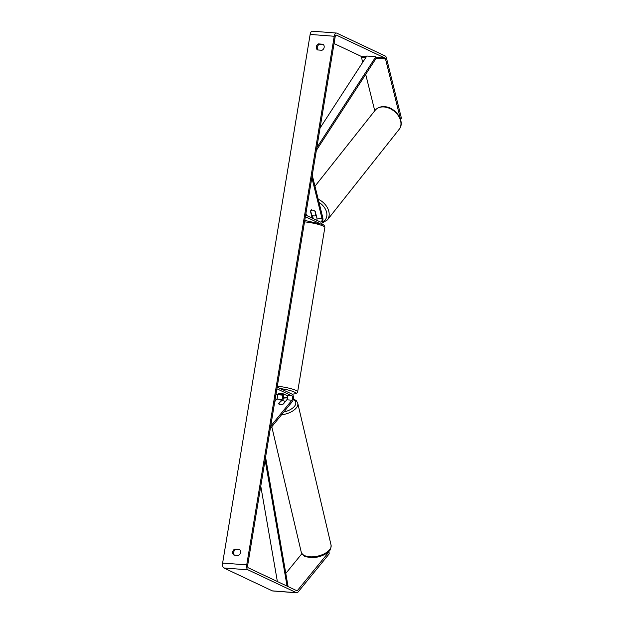 <?xml version="1.0" encoding="UTF-8"?>
<svg xmlns="http://www.w3.org/2000/svg" width="624" height="624" viewBox="0 0 624 624"><rect width="100%" height="100%" fill="white"/><g stroke="black" fill="none" stroke-linecap="round" stroke-linejoin="round"><path stroke-width="0.94" d="M316.828 220.311A2.41 1.154 94.4 0 0 316.883 218.041L315.253 211.489A3.44 2.488 -140.8 0 0 312.554 210.148A3.44 2.488 -140.8 0 0 310.604 210.865A3.44 2.488 -140.8 0 0 310.432 211.123L312.062 217.675A2.41 1.154 -85.6 0 1 312.14 218.096M312.242 175.258L322.756 217.511A4.134 1.981 -85.6 0 1 321.025 223.798M311.852 177.629L322 218.431A2.41 1.154 -85.6 0 1 321.883 220.919A2.41 1.154 -85.6 0 1 320.759 222.128A2.41 1.154 -85.6 0 1 320.557 222.074L305.659 215.038M305.947 213.291L306.478 215.42M318.848 223.072L305.386 216.715M312.507 215.514L312.819 216.754A4.134 1.981 -85.6 0 1 313.014 218.509M311.516 209.719L310.635 210.826L311.665 214.968A3.44 2.512 -141.6 0 0 313.997 215.943A3.44 2.512 -141.6 0 0 315.908 215.257L316.118 214.991M312.554 210.148A3.44 2.512 -141.6 0 0 310.635 210.826M314.894 211.154L315.908 215.257M322.959 44.234A3.44 2.972 115.3 0 1 324.16 47.385A3.44 2.972 115.3 0 1 321.961 50.271L317.53 49.936A3.44 2.972 115.3 0 1 316.329 46.784A3.44 2.972 115.3 0 1 318.529 43.898L322.959 44.234M240.536 552.536A3.44 2.972 -64.7 0 0 239.335 549.385L234.905 549.05A3.44 2.972 -64.7 0 0 232.705 551.936A3.44 2.972 -64.7 0 0 233.906 555.087L238.337 555.422A3.44 2.972 -64.7 0 0 240.536 552.536M239.811 549.799L235.849 549.494A3.44 2.972 -64.7 0 0 234.374 555.118M328.918 551.281L329.215 553.831L328.786 552.092L297.523 590.421A2.067 0.991 -85.6 0 1 296.93 590.741A2.067 0.991 -85.6 0 1 296.759 590.694L248.282 567.801A2.067 0.991 -85.6 0 1 247.666 565.344L335.182 36.715A2.067 0.991 -85.6 0 1 336.281 35.1A2.067 0.991 -85.6 0 1 336.461 35.147L384.938 58.04A2.067 0.991 -85.6 0 1 385.507 58.945L400.468 119.098L401.372 117.991L400.67 119.886M318.006 49.975A3.44 2.972 115.3 0 1 319.472 44.343L323.435 44.647M329.215 553.831L297.952 592.16A4.134 1.981 -85.6 0 1 296.774 592.8A4.134 1.981 -85.6 0 1 296.423 592.706L247.946 569.813A4.134 1.981 -85.6 0 1 246.722 564.892L334.238 36.262A4.134 1.981 -85.6 0 1 336.437 33.041A4.134 1.981 -85.6 0 1 336.788 33.134L385.265 56.027A4.134 1.981 -85.6 0 1 386.412 57.837L401.372 117.991M296.774 592.8L272.68 590.959A4.134 1.981 -85.6 0 1 272.329 590.866L223.852 567.973A4.134 1.981 -85.6 0 1 222.628 563.059L310.144 34.429A4.134 1.981 -85.6 0 1 312.351 31.2L336.437 33.041M334.051 43.547L360.844 56.199A2.067 0.991 -85.6 0 1 361.413 57.104L362.716 62.33M365.703 74.35L374.759 110.776M301.907 553.667L285.792 573.417M328.786 552.092L328.715 551.491M235.849 549.494L234.905 549.05M319.472 44.343L318.529 43.898M280.371 404.539A3.44 1.716 166 0 1 278.569 403.611L281.97 399.438A2.41 1.154 94.4 0 0 282.633 396.997A2.41 1.154 94.4 0 0 281.853 395.062L278.39 393.424A3.44 0.546 9.4 0 1 283.21 393.799L286.673 395.429A2.41 1.154 -85.6 0 1 287.453 397.363A2.41 1.154 -85.6 0 1 286.79 399.805L283.382 403.985A3.44 1.716 166 0 1 280.371 404.539A3.44 1.739 166.8 0 1 278.686 403.822L278.694 403.845M270.309 428.563L292.266 401.645A4.134 1.981 94.4 0 0 293.405 397.457A4.134 1.981 94.4 0 0 292.071 394.142L277.173 387.106M270.699 426.192L291.907 400.195A2.41 1.154 94.4 0 0 292.57 397.753A2.41 1.154 94.4 0 0 291.79 395.819L276.892 388.783M274.778 401.599L276.853 399.048A2.41 1.154 94.4 0 0 277.516 396.607A2.41 1.154 94.4 0 0 276.736 394.672L275.98 394.313M282.36 400.858A4.134 1.981 94.4 0 0 283.156 394.789M284.996 394.641L282.727 393.689A3.44 0.546 -170.6 0 0 278.515 393.37L280.761 394.43A3.44 0.546 -170.6 0 0 284.981 394.75M278.686 403.822L280.839 401.185A3.44 1.739 166.8 0 1 283.382 400.842A3.44 1.739 166.8 0 1 285.067 401.56L285.137 401.84M282.953 404.157L285.067 401.56M287.087 586.123L265.122 459.904M277.376 581.537L260.777 486.158M288.093 586.599L265.574 457.197M320.057 128.06L366.795 56.035L375.835 56.722L316.813 147.677M375.835 56.722L376.28 58.048L316.36 150.392M316.883 218.041L322 218.431M311.087 217.597L312.062 217.675M383.916 106.961A15.319 11.162 38.4 0 1 398.237 115.588A15.319 11.162 38.4 0 1 399.126 129.371C405.74 121.75 395.515 106.946 384.392 106.688C380.453 106.462 377.356 107.679 375.11 110.339A15.319 11.162 38.4 0 1 383.916 106.961M321.656 223.376L327.335 219.968A15.319 11.162 -141.6 0 0 318.201 199.189M318.989 202.379A13.603 9.906 38.4 0 1 322.475 221.988M310.144 34.429L334.238 36.262M222.628 563.059L246.722 564.892M361.413 57.104L365.882 57.447M376.163 58.235L385.507 58.945M360.844 56.199L366.413 56.628M376.046 57.361L384.938 58.04M295.916 590.296L297.523 590.421M272.329 590.866L296.423 592.706M223.852 567.973L247.946 569.813M286.673 395.429L291.79 395.819M286.79 399.805L291.907 400.195M276.736 394.672L281.853 395.062M276.853 399.048L281.97 399.438M277.321 386.217A15.319 2.426 9.4 0 1 295.924 390.382A15.319 2.426 9.4 0 1 297.64 391.864L296.728 393.284L295.636 393.791L292.094 394.157M292.001 394.111A13.603 2.153 -170.6 0 0 294.138 391.95A13.603 2.153 -170.6 0 0 280.238 388.557M304.762 220.444L322.366 224.351C323.801 224.695 324.636 225.748 324.847 227.503A15.319 2.426 -170.6 0 0 323.131 226.028A15.319 2.426 -170.6 0 0 304.528 221.855M301.228 552.061A15.319 7.73 -13.2 0 0 309.449 556.772A15.319 7.73 -13.2 0 0 324.792 553.511A15.319 7.73 -13.2 0 0 331.063 545.056C331.087 551.53 328.528 551.218 325.338 554.073C320.564 556.748 315.463 557.911 310.05 557.567C306.072 556.39 304.036 557.794 301.228 552.061L271.791 426.754M287.43 397.94A13.603 6.864 -13.2 0 0 283.382 398.159M275.722 400.436A13.603 6.864 -13.2 0 0 274.895 400.85M331.063 545.056L297.749 403.237A15.319 7.73 166.8 0 1 281.518 414.827M283.795 412.035A13.603 6.864 -13.2 0 0 294.661 406.052A13.603 6.864 -13.2 0 0 293.249 399.305M327.335 219.968L399.126 129.371M314.972 186.225L375.11 110.339M324.847 227.503L297.64 391.864M274.958 400.507L276.104 399.968M283.413 397.909L287.453 397.66M297.749 403.237L296.431 400.795L293.342 398.736"/></g></svg>
